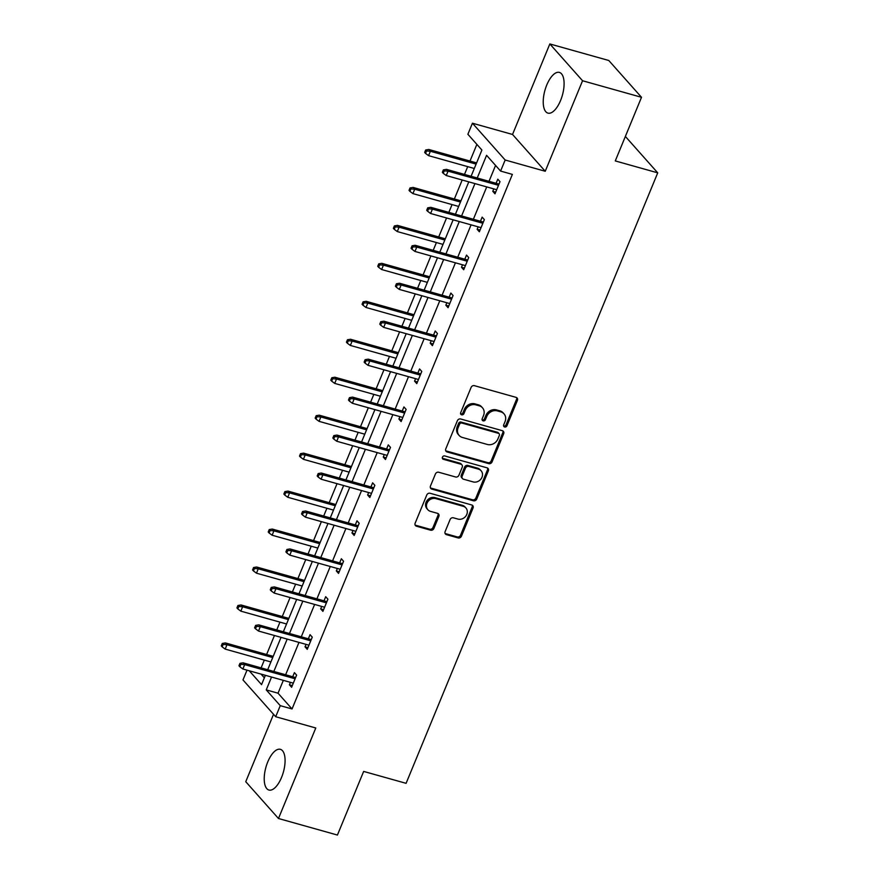 <?xml version="1.0" encoding="UTF-8"?>
<svg xmlns="http://www.w3.org/2000/svg" width="879" height="879" viewBox="0 0 879 879"><rect width="100%" height="100%" fill="white"/><g stroke="black" fill="none" stroke-linecap="round" stroke-linejoin="round"><path stroke-width="1.32" d="M504.634 426.996A1.868 1.626 138.4 0 0 506.941 425.777L517.401 400.406A2.659 2.318 138.4 0 0 516.072 397.363L474.407 385.672A2.659 2.318 138.4 0 0 471.111 387.408L460.651 412.778A1.868 1.626 138.4 0 0 463.892 413.69L465.244 410.405A8.515 7.417 138.4 0 1 475.803 404.845L479.275 405.823A8.515 7.417 138.4 0 1 482.483 407.801A8.515 7.417 138.4 0 1 483.527 415.547L482.175 418.822A1.868 1.626 138.4 0 0 485.417 419.733L486.768 416.448A8.515 7.417 138.4 0 1 497.327 410.889L500.799 411.866A8.515 7.417 138.4 0 1 504.008 413.844A8.515 7.417 138.4 0 1 505.051 421.59L503.7 424.865A1.868 1.626 138.4 0 0 504.634 426.996M503.612 425.952A1.868 1.626 138.4 0 0 506.062 424.788L516.522 399.407A2.659 2.318 138.4 0 0 516.555 397.561M460.563 413.866A1.868 1.626 138.4 0 0 463.013 412.701L464.365 409.416L465.244 410.405M482.088 419.909A1.868 1.626 138.4 0 0 484.538 418.745L485.889 415.459L486.768 416.448M267.754 761.928A21.14 9.065 105.7 0 1 280.368 749.326A21.14 9.065 105.7 0 1 281.544 777.443A21.14 9.065 105.7 0 1 268.941 790.045A21.14 9.065 105.7 0 1 267.754 761.928M546.76 85.01A21.14 9.065 105.7 0 1 559.374 72.408A21.14 9.065 105.7 0 1 560.56 100.525A21.14 9.065 105.7 0 1 547.947 113.116A21.14 9.065 105.7 0 1 546.76 85.01M549.836 43.95L608.795 60.497L641.505 97.294L582.557 80.747L549.836 43.95L512.534 134.465L472.441 123.214L505.161 160.011L500.59 171.075L486.581 155.319L477.231 177.997M273.534 714.308L245.757 781.706L278.478 818.503L315.781 727.988L275.698 716.726L242.978 679.928L247.01 670.161M641.505 97.294L615.278 160.923L657.723 172.844L406.098 783.332L363.653 771.421L337.426 835.05L278.478 818.503M445.126 531.597A2.659 2.318 138.4 0 0 446.455 534.641L458.135 537.926A2.659 2.318 138.4 0 0 461.442 536.179L473.056 507.996A2.659 2.318 138.4 0 0 471.726 504.964L430.062 493.262A2.659 2.318 138.4 0 0 426.765 495.009L415.152 523.192A2.659 2.318 138.4 0 0 416.481 526.224L430.6 530.191A2.659 2.318 138.4 0 0 433.896 528.455L438.863 516.391A2.659 2.318 138.4 0 0 437.533 513.347L430.534 511.38A7.12 6.197 138.4 0 1 427.853 509.721A7.12 6.197 138.4 0 1 427.842 501.7A7.12 6.197 138.4 0 1 435.797 498.602L463.233 506.304A7.12 6.197 138.4 0 1 465.914 507.963A7.12 6.197 138.4 0 1 465.925 515.984A7.12 6.197 138.4 0 1 457.959 519.082L453.388 517.797A2.659 2.318 138.4 0 0 450.092 519.544L445.126 531.597M512.534 134.465L545.244 171.262L582.557 80.747M545.244 171.262L505.161 160.011M283.335 680.357L278.039 693.201L292.048 708.968L512.38 174.394L500.59 171.075M292.048 708.968L280.258 705.661L275.698 716.726M488.757 463.64A2.659 2.318 138.4 0 0 492.053 461.904L503.667 433.721A2.659 2.318 138.4 0 0 502.338 430.688L460.673 418.986A2.659 2.318 138.4 0 0 457.377 420.722L445.763 448.905A2.659 2.318 138.4 0 0 447.092 451.949L488.757 463.64L487.867 462.651A2.659 2.318 138.4 0 0 491.174 460.915L502.788 432.732A2.659 2.318 138.4 0 0 502.821 430.886M488.361 470.858L476.748 499.041A2.659 2.318 138.4 0 1 473.451 500.777L431.787 489.087A2.659 2.318 138.4 0 1 430.457 486.043L435.424 473.99A2.659 2.318 138.4 0 1 438.72 472.243L455.619 476.989A2.659 2.318 138.4 0 0 458.915 475.253L462.222 467.254A2.659 2.318 138.4 0 0 460.893 464.211L443.302 459.277A1.868 1.626 138.4 0 1 444.675 455.926L487.032 467.826A2.659 2.318 138.4 0 1 488.361 470.858L487.482 469.869L475.858 498.052L476.748 499.041M657.723 172.844L625.365 136.443M476.868 144.398L470.001 161.044M467.705 166.636L464.486 174.427M462.189 180.008L454.355 199.006M452.059 204.587L448.85 212.388M446.543 217.97L438.709 236.967M436.413 242.549L433.204 250.339M430.897 255.921L423.074 274.918M420.766 280.511L417.558 288.301M415.251 293.883L407.427 312.88M405.12 318.462L401.912 326.263M399.604 331.844L391.781 350.842M389.474 356.424L386.266 364.214M383.958 369.795L376.135 388.793M373.828 394.385L370.619 402.175M368.323 407.757L360.489 426.754M358.182 432.336L354.973 440.137M352.677 445.719L344.843 464.716M342.546 470.298L339.327 478.088M337.031 483.681L329.196 502.667M326.9 508.26L323.681 516.05M321.384 521.632L313.55 540.629M311.254 546.211L308.035 554.012M305.738 559.593L297.904 578.591M295.608 584.172L292.388 591.963M290.092 597.555L282.258 616.553M279.962 622.134L276.742 629.924M274.446 635.506L266.612 654.503M264.315 660.085L261.107 667.886M261.041 674.094L264.359 677.83M471.089 176.272L481.901 150.045L467.881 134.278L472.441 123.214M249.251 670.787L261.557 684.62L265.392 675.314M267.699 669.732L281.038 637.363M283.346 631.781L296.684 599.401M298.981 593.819L312.331 561.439M314.627 555.858L327.977 523.488M330.273 517.896L343.623 485.527M345.919 479.945L359.269 447.565M361.566 441.983L374.915 409.614M377.212 404.021L390.562 371.652M392.858 366.071L406.197 333.69M408.504 328.109L421.843 295.74M424.15 290.147L437.489 257.778M439.797 252.196L453.135 219.816M455.443 214.234L468.782 181.865M271.545 677.039L266.249 689.894L280.258 705.661M474.935 183.59L461.585 215.959M459.288 221.541L445.939 253.921M443.642 259.503L430.292 291.872M427.996 297.465L414.646 329.834M412.35 335.415L399 367.796M396.704 373.377L383.365 405.746M381.057 411.339L367.719 443.708M365.411 449.29L352.072 481.67M349.765 487.252L336.426 519.632M334.119 525.213L320.78 557.583M318.473 563.164L305.134 595.544M302.826 601.126L289.488 633.506M287.191 639.088L273.841 671.457M278.039 693.201L266.249 689.894M495.569 165.428L489.021 181.316M486.724 186.897L473.374 219.267M471.078 224.859L457.728 257.228M455.432 262.81L442.082 295.19M439.786 300.772L426.436 333.141M424.139 338.734L410.79 371.103M408.493 376.684L395.154 409.065M392.847 414.646L379.508 447.015M377.201 452.608L363.862 484.977M361.555 490.559L348.216 522.939M345.908 528.521L332.57 560.89M330.262 566.483L316.923 598.852M314.627 604.433L301.277 636.814M298.981 642.395L285.631 674.775M292.707 676.753L294.41 672.633L296.619 675.116L291.608 687.279L289.4 684.796L290.411 682.335M308.353 638.802L310.056 634.671L312.265 637.154L307.254 649.328L305.035 646.834L306.057 644.384M323.999 600.84L325.702 596.709L327.911 599.203L322.901 611.366L320.681 608.883L321.692 606.422M339.646 562.879L341.349 558.758L343.557 561.241L338.536 573.405L336.327 570.921L337.338 568.46M355.292 524.928L356.995 520.797L359.203 523.28L354.182 535.443L351.974 532.96L352.984 530.509M370.938 486.966L372.63 482.835L374.85 485.329L369.828 497.492L367.62 495.009L368.631 492.548M386.584 449.004L388.276 444.884L390.496 447.367L385.474 459.53L383.266 457.047L384.277 454.586M402.219 411.053L403.922 406.922L406.131 409.405L401.121 421.568L398.912 419.085L399.923 416.635M417.866 373.092L419.569 368.96L421.777 371.443L416.767 383.618L414.558 381.123L415.569 378.673M433.512 335.13L435.215 331.009L437.423 333.493L432.413 345.656L430.205 343.173L431.215 340.711M449.158 297.168L450.861 293.048L453.07 295.531L448.059 307.694L445.851 305.211L446.862 302.761M464.804 259.217L466.507 255.086L468.716 257.569L463.705 269.743L461.497 267.249L462.508 264.799M480.45 221.255L482.153 217.124L484.362 219.618L479.352 231.781L477.143 229.298L478.154 226.837M496.097 183.293L497.8 179.173L500.008 181.656L494.998 193.819L492.778 191.336L493.8 188.886M492.778 191.336L495.679 192.149M477.143 229.298L480.033 230.111M461.497 267.249L464.387 268.073M445.851 305.211L448.751 306.024M430.205 343.173L433.105 343.986M414.558 381.123L417.459 381.947M398.912 419.085L401.813 419.898M383.266 457.047L386.167 457.86M367.62 495.009L370.52 495.822M351.974 532.96L354.874 533.773M336.327 570.921L339.228 571.735M320.681 608.883L323.582 609.696M305.035 646.834L307.936 647.647M289.4 684.796L292.289 685.609M504.008 413.844L503.129 412.855A8.515 7.417 138.4 0 0 499.92 410.867L500.799 411.866M485.889 415.459A8.515 7.417 138.4 0 1 496.448 409.9L499.92 410.867M482.483 407.801L481.604 406.812A8.515 7.417 138.4 0 0 478.385 404.823L479.275 405.823M464.365 409.416A8.515 7.417 138.4 0 1 474.924 403.857L478.385 404.823M445.73 450.751A2.659 2.318 138.4 0 0 446.213 450.949L487.867 462.651M499.349 435.435A1.868 1.626 138.4 0 0 498.415 433.314L461.849 423.041A1.868 1.626 138.4 0 0 459.541 424.26L458.113 427.721A8.515 7.417 138.4 0 0 459.157 435.457A8.515 7.417 138.4 0 0 462.365 437.445L487.362 444.466A8.515 7.417 138.4 0 0 497.921 438.907L499.349 435.435M499.118 433.743L498.239 432.754A1.868 1.626 138.4 0 0 497.536 432.314L498.415 433.314M459.157 435.457L458.267 434.468A8.515 7.417 138.4 0 1 457.223 426.733L458.651 423.271A1.868 1.626 138.4 0 1 460.959 422.052L497.536 432.314M430.424 487.889A2.659 2.318 138.4 0 0 430.897 488.087L472.561 499.788A2.659 2.318 138.4 0 0 475.858 498.052M461.893 464.837L461.003 463.837A2.659 2.318 138.4 0 0 460.003 463.222L442.412 458.278L443.302 459.277M473.155 481.912A7.12 6.197 138.4 0 0 481.121 478.813A7.12 6.197 138.4 0 0 481.11 470.792A7.12 6.197 138.4 0 0 478.418 469.133L468.76 466.419A2.659 2.318 138.4 0 0 465.463 468.166L462.156 476.165A2.659 2.318 138.4 0 0 463.486 479.198L473.155 481.912M481.11 470.792L480.22 469.804A7.12 6.197 138.4 0 0 477.539 468.144L478.418 469.133M462.486 478.583L461.607 477.583A2.659 2.318 138.4 0 1 461.277 475.165L464.573 467.167A2.659 2.318 138.4 0 1 467.87 465.43L477.539 468.144M487.482 469.869A2.659 2.318 138.4 0 0 487.515 468.024M465.914 507.963L465.035 506.974A7.12 6.197 138.4 0 0 462.343 505.315L463.233 506.304M427.853 509.721L426.963 508.732A7.12 6.197 138.4 0 1 426.952 500.711A7.12 6.197 138.4 0 1 434.918 497.613L462.343 505.315M415.119 525.038A2.659 2.318 138.4 0 0 415.591 525.235L429.71 529.191A2.659 2.318 138.4 0 0 433.006 527.455L437.984 515.391A2.659 2.318 138.4 0 0 438.017 513.545M445.093 533.443A2.659 2.318 138.4 0 0 445.565 533.641L457.256 536.926A2.659 2.318 138.4 0 0 460.552 535.19L472.166 507.007A2.659 2.318 138.4 0 0 472.199 505.161M425.667 149.99L424.667 152.419L425.546 153.407L426.557 150.979L425.667 149.99L428.787 149.474L430.369 151.265L428.567 155.649L474.297 168.482M426.557 150.979L430.369 151.265L476.099 164.098M428.787 149.474L476.594 162.901M428.567 155.649L425.546 153.407M498.997 184.118L446.466 169.361L448.059 171.152L498.503 185.315M444.236 170.867L443.357 169.878L442.346 172.306L443.236 173.306L444.236 170.867L448.059 171.152L446.246 175.536L496.69 189.699M446.466 169.361L443.357 169.878M443.236 173.306L446.246 175.536M410.021 187.941L409.021 190.38L409.9 191.369L410.911 188.941L410.021 187.941L413.141 187.436L414.723 189.227L412.921 193.6L458.651 206.444M410.911 188.941L414.723 189.227L460.453 202.06M413.141 187.436L460.948 200.851M412.921 193.6L409.9 191.369M394.374 225.903L393.374 228.331L394.264 229.331L395.264 226.892L394.374 225.903L397.495 225.387L399.088 227.178L397.275 231.562L443.005 244.395M395.264 226.892L399.088 227.178L444.807 240.022M397.495 225.387L445.312 238.813M397.275 231.562L394.264 229.331M483.351 222.068L430.82 207.323L432.413 209.114L482.857 223.277M428.589 208.828L427.71 207.829L426.7 210.268L427.59 211.257L428.589 208.828L432.413 209.114L430.611 213.498L481.055 227.65M430.82 207.323L427.71 207.829M427.59 211.257L430.611 213.498M467.705 260.03L415.174 245.285L416.767 247.076L467.21 261.228M412.943 246.79L412.064 245.79L411.053 248.23L411.943 249.218L412.943 246.79L416.767 247.076L414.965 251.449L465.409 265.612M415.174 245.285L412.064 245.79M411.943 249.218L414.965 251.449M378.728 263.865L377.728 266.293L378.618 267.293L379.618 264.854L378.728 263.865L381.849 263.348L383.442 265.139L381.629 269.523L427.359 282.357M379.618 264.854L383.442 265.139L429.161 277.973M381.849 263.348L429.666 276.775M381.629 269.523L378.618 267.293M452.059 297.992L399.527 283.236L401.121 285.027L451.564 299.19M397.297 284.741L396.418 283.752L395.418 286.18L396.297 287.18L397.297 284.741L401.121 285.027L399.319 289.411L449.762 303.574M399.527 283.236L396.418 283.752M396.297 287.18L399.319 289.411M363.093 301.816L362.082 304.255L362.972 305.244L363.972 302.815L363.093 301.816L366.202 301.31L367.796 303.101L365.983 307.474L411.713 320.319M363.972 302.815L367.796 303.101L413.526 315.935M366.202 301.31L414.02 314.737M365.983 307.474L362.972 305.244M436.413 335.943L383.881 321.198L385.474 322.989L435.918 337.151M381.651 322.703L380.772 321.703L379.772 324.142L380.651 325.131L381.651 322.703L385.474 322.989L383.673 327.373L434.116 341.524M383.881 321.198L380.772 321.703M380.651 325.131L383.673 327.373M347.447 339.777L346.436 342.206L347.326 343.206L348.326 340.766L347.447 339.777L350.556 339.261L352.149 341.052L350.347 345.436L396.066 358.269M348.326 340.766L352.149 341.052L397.879 353.896M350.556 339.261L398.374 352.688M350.347 345.436L347.326 343.206M420.766 373.905L368.235 359.159L369.828 360.95L420.272 375.102M366.005 360.665L365.126 359.665L364.126 362.104L365.005 363.093L366.005 360.665L369.828 360.95L368.026 365.323L418.47 379.486M368.235 359.159L365.126 359.665M365.005 363.093L368.026 365.323M331.801 377.739L330.79 380.167L331.68 381.167L332.68 378.728L331.801 377.739L334.91 377.223L336.503 379.014L334.701 383.398L380.42 396.231M332.68 378.728L336.503 379.014L382.233 391.847M334.91 377.223L382.728 390.65M334.701 383.398L331.68 381.167M405.12 411.866L352.589 397.11L354.182 398.901L404.626 413.064M350.369 398.616L349.479 397.627L348.48 400.055L349.359 401.055L350.369 398.616L354.182 398.901L352.38 403.285L402.824 417.448M352.589 397.11L349.479 397.627M349.359 401.055L352.38 403.285M316.154 415.69L315.154 418.129L316.033 419.118L317.033 416.69L316.154 415.69L319.264 415.185L320.857 416.976L319.055 421.349L364.785 434.193M317.033 416.69L320.857 416.976L366.587 429.809M319.264 415.185L367.081 428.611M319.055 421.349L316.033 419.118M389.474 449.817L336.943 435.072L338.536 436.863L388.979 451.026M334.723 436.577L333.833 435.588L332.833 438.017L333.712 439.006L334.723 436.577L338.536 436.863L336.734 441.247L387.178 455.399M336.943 435.072L333.833 435.588M333.712 439.006L336.734 441.247M300.508 453.652L299.508 456.08L300.387 457.08L301.387 454.641L300.508 453.652L303.618 453.146L305.211 454.926L303.409 459.31L349.139 472.144M301.387 454.641L305.211 454.926L350.941 467.771M303.618 453.146L351.435 466.562M303.409 459.31L300.387 457.08M373.839 487.779L321.307 473.034L322.89 474.825L373.333 488.988M319.077 474.539L318.187 473.539L317.187 475.978L318.066 476.967L319.077 474.539L322.89 474.825L321.088 479.198L371.531 493.361M321.307 473.034L318.187 473.539M318.066 476.967L321.088 479.198M284.862 491.614L283.862 494.042L284.741 495.042L285.741 492.603L284.862 491.614L287.971 491.097L289.565 492.888L287.763 497.272L333.493 510.106M285.741 492.603L289.565 492.888L335.295 505.733M287.971 491.097L335.789 504.524M287.763 497.272L284.741 495.042M269.216 529.565L268.216 532.004L269.095 532.993L270.106 530.564L269.216 529.565L272.325 529.059L273.918 530.85L272.116 535.223L317.846 548.067M270.106 530.564L273.918 530.85L319.648 543.683M272.325 529.059L320.143 542.486M272.116 535.223L269.095 532.993M253.57 567.526L252.57 569.955L253.449 570.954L254.46 568.526L253.57 567.526L256.679 567.021L258.272 568.801L256.47 573.185L302.2 586.018M254.46 568.526L258.272 568.801L304.002 581.645M256.679 567.021L304.497 580.437M256.47 573.185L253.449 570.954M358.192 525.741L305.661 510.985L307.243 512.776L357.687 526.939M303.431 512.49L302.541 511.501L301.541 513.929L302.431 514.929L303.431 512.49L307.243 512.776L305.442 517.16L355.885 531.323M305.661 510.985L302.541 511.501M302.431 514.929L305.442 517.16M342.546 563.692L290.015 548.946L291.608 550.737L342.052 564.9M287.785 550.452L286.895 549.463L285.895 551.891L286.785 552.891L287.785 550.452L291.608 550.737L289.795 555.121L340.239 569.284M290.015 548.946L286.895 549.463M286.785 552.891L289.795 555.121M326.9 601.654L274.369 586.908L275.962 588.699L326.406 602.862M272.138 588.414L271.259 587.414L270.249 589.853L271.139 590.842L272.138 588.414L275.962 588.699L274.149 593.072L324.593 607.235M274.369 586.908L271.259 587.414M271.139 590.842L274.149 593.072M237.923 605.488L236.923 607.916L237.802 608.916L238.813 606.477L237.923 605.488L241.044 604.972L242.626 606.763L240.824 611.147L286.554 623.98M238.813 606.477L242.626 606.763L288.356 619.607M241.044 604.972L288.85 618.398M240.824 611.147L237.802 608.916M311.254 639.615L258.723 624.859L260.316 626.65L310.759 640.813M256.492 626.364L255.613 625.376L254.602 627.804L255.492 628.804L256.492 626.364L260.316 626.65L258.503 631.034L308.947 645.197M258.723 624.859L255.613 625.376M255.492 628.804L258.503 631.034M222.277 643.439L221.277 645.878L222.156 646.867L223.167 644.439L222.277 643.439L225.398 642.934L226.98 644.725L225.178 649.098L270.908 661.942M223.167 644.439L226.98 644.725L272.71 657.558M225.398 642.934L273.204 656.36M225.178 649.098L222.156 646.867M295.608 677.566L243.076 662.821L244.67 664.612L295.113 678.775M240.846 664.326L239.967 663.337L238.956 665.766L239.846 666.765L240.846 664.326L244.67 664.612L242.868 668.996L293.311 683.159M243.076 662.821L239.967 663.337M239.846 666.765L242.868 668.996M506.062 424.788L506.941 425.777M463.013 412.701L463.892 413.69M484.538 418.745L485.417 419.733M496.448 409.9L497.327 410.889M474.924 403.857L475.803 404.845M516.522 399.407L517.401 400.406M446.213 450.949L447.092 451.949M502.788 432.732L503.667 433.721M491.174 460.915L492.053 461.904M460.959 422.052L461.849 423.041M458.651 423.271L459.541 424.26M457.223 426.733L458.113 427.721M472.561 499.788L473.451 500.777M430.897 488.087L431.787 489.087M460.003 463.222L460.893 464.211M467.87 465.43L468.76 466.419M464.573 467.167L465.463 468.166M461.277 475.165L462.156 476.165M434.918 497.613L435.797 498.602M437.984 515.391L438.863 516.391M433.006 527.455L433.896 528.455M429.71 529.191L430.6 530.191M415.591 525.235L416.481 526.224M472.166 507.007L473.056 507.996M460.552 535.19L461.442 536.179M457.256 536.926L458.135 537.926M445.565 533.641L446.455 534.641"/></g></svg>
